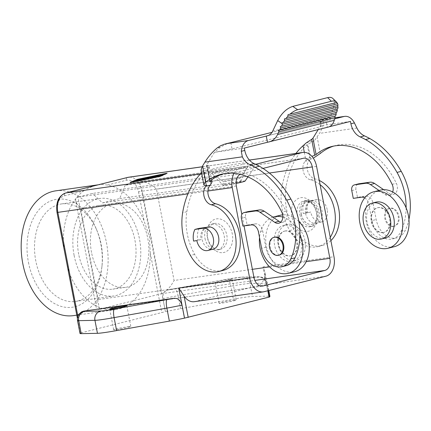 <?xml version="1.0" encoding="UTF-8"?>
<svg xmlns="http://www.w3.org/2000/svg" width="431" height="431" viewBox="0 0 431 431"><rect width="100%" height="100%" fill="white"/><g stroke="black" fill="none" stroke-linecap="round" stroke-linejoin="round"><path stroke-width="0.32" stroke-dasharray="2.15 1.62" d="M223.102 252.62A17.208 12.547 -104.1 0 0 232.304 233.974A17.208 12.547 -104.1 0 0 216.599 218.867A17.208 12.547 -104.1 0 0 207.392 237.513A17.208 12.547 -104.1 0 0 223.102 252.62M81.745 311.791L79.423 314.07L78.41 317.766L81.076 332.84L77.849 316.235M194.279 301.689A16.944 11.562 81.9 0 0 195.087 301.528L256.946 285.99A16.944 11.562 81.9 0 0 264.957 275.905L265.006 272.44L263.077 266.816L266.347 283.959A26.48 1.385 -10.9 0 0 267.414 283.339A26.48 1.385 -10.9 0 0 266.213 283.162L268.712 296.145L252.485 296.463A26.48 1.385 169.1 0 0 233.322 299.189L180.562 308.682A26.48 1.385 169.1 0 0 165.429 311.651L162.929 298.672C162.557 293.511 164.313 290.591 168.203 289.918L258.077 277.133C262.01 276.691 264.769 278.97 266.347 283.959M307.454 231.431A17.208 12.547 -104.1 0 0 316.661 212.779A17.208 12.547 -104.1 0 0 300.951 197.678A17.208 12.547 -104.1 0 0 291.749 216.324A17.208 12.547 -104.1 0 0 307.454 231.431M162.929 298.672A26.48 1.385 169.1 0 1 178.062 295.698A7.941 1.799 79.8 0 0 174.964 288.619L168.203 289.918A18.533 0.97 169.1 0 1 174.873 288.651L227.627 279.153A18.533 0.97 169.1 0 1 241.042 277.246L257.275 276.928A7.941 7.591 -91.1 0 1 258.616 276.777A7.941 7.591 -91.1 0 1 266.213 283.162L249.985 283.479L252.485 296.463M81.044 332.845L165.429 311.651M242.459 164.443A18.533 0.97 169.1 0 1 222.531 168.526A18.533 0.97 169.1 0 1 210.845 169.857A18.533 0.97 169.1 0 1 215.635 168.262A18.533 0.97 169.1 0 1 235.563 164.179A18.533 0.97 169.1 0 1 247.249 162.848A18.533 0.97 169.1 0 1 242.459 164.443M234.081 173.294A16.944 11.562 -98.1 0 1 240.277 168.128L255.588 164.281M128.039 326.676A8.739 0.458 169.1 0 1 130.819 326.482A8.739 0.458 169.1 0 1 125.733 327.889A8.739 0.458 169.1 0 1 116.445 329.591A8.739 0.458 169.1 0 1 113.66 329.785A8.739 0.458 169.1 0 1 118.746 328.379A8.739 0.458 169.1 0 1 128.039 326.676M160.407 176.613L130.216 182.922L137.613 179.856L166.431 173.822L160.407 176.613L160.31 176.096M262.991 168.408L241.376 173.838L77.919 197.091L92.503 193.427L213.803 176.171A24.626 1.288 -10.9 0 0 239.41 171.5A24.626 1.288 -10.9 0 0 254.306 167.481A24.626 1.288 -10.9 0 0 246.489 167.961L125.189 185.217L140.301 181.451C145.182 181.3 150.57 183.843 156.469 189.08L174.07 280.473L252.399 269.332M261.951 286.146L99.518 309.253L161.377 293.716C165.978 291.949 170.213 287.536 174.07 280.473M241.376 173.838A10.592 7.225 81.9 0 0 240.18 174.307M262.468 286.103L99.028 309.35L99.518 309.253L77.919 197.091C76.115 197.587 75.382 198.826 75.721 200.803C76.206 203.028 77.817 205.474 80.554 208.151L236.35 185.987M91.528 252.464A42.362 28.904 -98.1 0 1 111.645 203.863A42.362 28.904 -98.1 0 1 113.682 203.459A42.362 28.904 -98.1 0 1 147.763 238.338A42.362 28.904 -98.1 0 1 125.61 287.342A42.362 28.904 -98.1 0 1 91.528 252.464M125.189 185.217L119.656 198.583L102.433 202.909L92.503 193.427M78.69 254.29A42.362 28.904 -98.1 0 1 100.838 205.285A42.362 28.904 -98.1 0 1 134.925 240.164A42.362 28.904 -98.1 0 1 112.771 289.169A42.362 28.904 -98.1 0 1 78.69 254.29M74.121 255.438A49.247 33.602 81.9 0 0 113.741 295.984A49.247 33.602 81.9 0 0 139.493 239.016A49.247 33.602 81.9 0 0 99.873 198.47A49.247 33.602 81.9 0 0 74.121 255.438M77.779 300.973A49.247 33.602 -98.1 0 1 75.414 301.436A49.247 33.602 -98.1 0 1 35.795 260.89A49.247 33.602 -98.1 0 1 61.547 203.922A49.247 33.602 -98.1 0 1 97.045 230.768A49.247 33.602 -98.1 0 1 101.166 244.469A49.247 33.602 -98.1 0 1 102.023 265.76A49.247 33.602 -98.1 0 1 77.779 300.973M233.483 300.192A8.739 0.458 169.1 0 1 236.263 299.998A8.739 0.458 169.1 0 1 231.178 301.404A8.739 0.458 169.1 0 1 221.884 303.106A8.739 0.458 169.1 0 1 219.104 303.3A8.739 0.458 169.1 0 1 224.19 301.894A8.739 0.458 169.1 0 1 233.483 300.192M268.847 296.943A26.48 1.385 -10.9 0 0 269.666 296.582M269.914 296.323A26.48 1.385 -10.9 0 0 268.712 296.145M269.72 296.878L268.879 296.937M81.076 332.84A26.48 1.385 -10.9 0 0 80.01 333.459M207.586 227.083A11.384 8.302 -104.1 0 0 202.123 239.302A11.384 8.302 -104.1 0 0 213.135 249.172M193.589 241.085L197.807 240.029L201.067 239.566L196.848 240.622M97.848 184.904L102.362 184.473L107.405 185.018A63.018 42.998 -98.1 0 1 144.164 221.189L149.401 236.614L150.284 252.965A63.018 42.998 -98.1 0 1 115.68 309.614A63.018 42.998 -98.1 0 1 69.445 273.27L66.88 263.724M55.771 190.836A63.018 42.998 -98.1 0 1 106.473 242.718A63.018 42.998 -98.1 0 1 73.523 315.616M63.33 241.495L57.689 212.203A14.298 9.757 -98.1 0 1 64.478 195.803L83.409 191.046A63.018 42.998 -98.1 0 0 63.33 241.495L64.526 251.499M83.409 191.046L88.808 187.878L95.224 185.562M28.446 262.317A54.543 37.217 81.9 0 0 66.821 307.411A54.543 37.217 81.9 0 0 101.797 267.716A54.543 37.217 81.9 0 0 100.849 244.135A54.543 37.217 81.9 0 0 96.285 228.953A54.543 37.217 81.9 0 0 49.134 201.66A54.543 37.217 81.9 0 0 28.446 262.317M244.043 225.941L241.829 214.466M204.994 238.429A13.237 9.654 -104.1 0 0 217.806 249.91A13.237 9.654 -104.1 0 0 224.158 235.703A13.237 9.654 -104.1 0 0 211.352 224.228A13.237 9.654 -104.1 0 0 204.994 238.429M207.634 237.767A13.237 9.654 -104.1 0 0 219.713 249.387A13.237 9.654 -104.1 0 0 220.44 249.247A13.237 9.654 -104.1 0 0 226.798 235.04A13.237 9.654 -104.1 0 0 214.713 223.425A13.237 9.654 -104.1 0 0 213.986 223.565A13.237 9.654 -104.1 0 0 207.634 237.767M199.138 228.371A15.888 11.583 -104.1 0 0 197.807 240.029M207.155 227.229A11.384 8.302 -104.1 0 0 206.53 227.352A11.384 8.302 -104.1 0 0 201.067 239.566M309.339 226.873A13.237 9.654 -104.1 0 0 310.067 226.733A13.237 9.654 -104.1 0 0 316.419 212.526A13.237 9.654 -104.1 0 0 304.34 200.911A13.237 9.654 -104.1 0 0 303.613 201.051A13.237 9.654 -104.1 0 0 297.255 215.252A13.237 9.654 -104.1 0 0 309.339 226.873M148.91 177.216L149.007 177.734L158.619 176.371L160.364 175.993L159.939 175.579M149.007 177.734L140.242 179.495L148.383 177.75L148.307 177.346M99.028 309.35C97.492 309.544 96.56 308.882 96.242 307.362C95.924 305.434 96.566 302.826 98.149 299.545L80.554 208.151M216.335 171.894A18.533 0.97 -10.9 0 0 211.546 173.494A18.533 0.97 -10.9 0 0 211.583 173.537A18.533 0.97 -10.9 0 0 223.678 172.082A18.533 0.97 -10.9 0 0 243.159 168.079A18.533 0.97 -10.9 0 0 247.933 166.538A18.533 0.97 -10.9 0 0 247.949 166.485A18.533 0.97 -10.9 0 0 236.263 167.815A18.533 0.97 -10.9 0 0 216.335 171.894M225.515 180.729A8.475 0.442 -10.9 0 0 223.328 181.456A8.475 0.442 -10.9 0 0 223.344 181.478A8.475 0.442 -10.9 0 0 228.872 180.81A8.475 0.442 -10.9 0 0 237.777 178.984A8.475 0.442 -10.9 0 0 239.959 178.278A8.475 0.442 -10.9 0 0 239.965 178.251A8.475 0.442 -10.9 0 0 234.626 178.86A8.475 0.442 -10.9 0 0 225.515 180.729M226.216 184.36A8.475 0.442 -10.9 0 0 224.028 185.093A8.475 0.442 -10.9 0 0 229.367 184.484A8.475 0.442 -10.9 0 0 238.478 182.615A8.475 0.442 -10.9 0 0 240.665 181.887A8.475 0.442 -10.9 0 0 235.326 182.496A8.475 0.442 -10.9 0 0 226.216 184.36M159.395 176.796L131.444 182.647L137.931 179.846L165.881 173.995L159.395 176.796L159.303 176.333M165.881 173.995L165.827 173.715M137.931 179.846L137.834 179.328M131.444 182.647L131.358 182.184M137.004 180.632L149.099 178.822L135.921 181.106L136.966 180.422M146.034 179.382L145.958 178.978M143.103 179.802L143.006 179.28M138.637 180.438L138.54 179.916M141.573 180.018L141.503 179.662M153.129 176.845L161.404 175.536L153.129 176.845L153.027 176.322M151.658 177.895L159.287 176.451L148.91 177.901L154.681 177.238L148.835 178.321L150.467 178.294L138.039 180.19L151.922 178.24L153.662 177.863L151.631 177.75M154.681 177.238L154.605 176.829M150.467 178.294L150.392 177.922M148.383 177.75L160.025 176.015M222.962 270.452A34.421 25.1 75.9 0 1 194.661 254.392A50.621 36.91 75.9 0 1 186.855 211.696A83.727 61.051 75.9 0 1 208.054 169.604L210.878 184.274M206.659 185.33L203.836 170.66L201.918 171.005L201.061 170.385M201.536 172.842A83.727 61.051 75.9 0 1 203.836 170.66L208.054 169.604L209.148 166.673C208.933 165.703 208.189 165.369 206.912 165.666L209.913 181.23M223.377 173.801A70.49 51.397 75.9 0 1 225.467 173.208A70.49 51.397 75.9 0 1 285.979 211.012A7.941 5.792 75.9 0 1 286.54 218.636A7.941 5.792 75.9 0 1 283.032 222.159A7.941 5.792 75.9 0 1 280.78 222.127M299.976 234.502A29.125 21.238 -104.1 0 0 286.54 218.636A29.125 21.238 -104.1 0 0 282.811 217.1M244.323 148.081L214.46 152.332L206.81 164.863L206.594 165.526L206.912 165.666M350.468 121.418L320.605 125.669L321.364 126.477L232.034 148.916L214.46 152.332L220.139 147.283L227.999 143.264M267.457 142.273L329.284 126.741M321.364 126.477L320.05 120.141L320.605 125.669L318.202 129.607M320.168 120.244L272.036 132.333M230.838 142.683L232.034 148.916M334.742 118.837L326.838 120.885C328.567 120.394 329.812 118.994 330.561 116.666L333.68 106.511L337.193 109.948M320.152 122.162L323.288 121.375L322.453 119.538L320.05 120.141M323.288 121.375C323.993 123.918 322.727 127.915 319.473 133.373L314.296 140.867L307.271 144.681L310.094 159.351A70.49 51.397 75.9 0 0 309.28 160.273A10.592 7.72 75.9 0 0 307.675 170.972A10.592 7.72 75.9 0 0 314.727 178.795A34.421 25.1 75.9 0 1 319.29 180.454M333.734 146.077A70.49 51.397 75.9 0 1 335.83 145.489A70.49 51.397 75.9 0 1 396.342 183.288A7.941 5.792 75.9 0 1 393.395 194.435A7.941 5.792 75.9 0 1 389.387 193.584L383.703 189.705M392.684 191.973A7.941 5.792 75.9 0 1 389.177 195.496A7.941 5.792 75.9 0 1 385.174 194.64L379.043 190.464M408.938 219.406A52.954 38.612 75.9 0 1 405.372 230.111A21.184 15.446 75.9 0 1 396.676 237.901A21.184 15.446 75.9 0 1 376.188 219.541L373.025 203.114A7.941 5.792 75.9 0 0 365.774 196.143L357.488 197.317L355.984 189.532A5.296 3.863 75.9 0 1 358.527 183.848M393.266 226.447A9.266 6.756 75.9 0 1 384.883 218.662A9.266 6.756 75.9 0 1 389.258 208.372A9.266 6.756 75.9 0 1 389.764 208.27A9.266 6.756 75.9 0 1 398.152 216.06A9.266 6.756 75.9 0 1 393.772 226.345A9.266 6.756 75.9 0 1 393.266 226.447M393.972 226.27A9.266 6.756 75.9 0 1 385.583 218.485A9.266 6.756 75.9 0 1 389.963 208.195A9.266 6.756 75.9 0 1 390.47 208.098A9.266 6.756 75.9 0 1 398.853 215.883A9.266 6.756 75.9 0 1 394.478 226.173A9.266 6.756 75.9 0 1 393.972 226.27M320.104 184.667A34.421 25.1 75.9 0 0 310.509 179.856A10.592 7.72 75.9 0 1 303.456 172.034A10.592 7.72 75.9 0 1 305.062 161.334A70.49 51.397 75.9 0 1 305.875 160.407L308.375 158.355L311.877 156.34M310.094 159.351L313.294 158.177M330.879 240.622A34.421 25.1 75.9 0 1 322.178 245.53A34.421 25.1 75.9 0 1 293.877 229.464A50.621 36.91 75.9 0 1 286.071 186.774A83.727 61.051 75.9 0 1 307.271 144.681L303.052 145.737M305.552 213.318A11.384 8.302 -104.1 0 0 316.57 223.188A11.384 8.302 -104.1 0 0 322.032 210.975A11.384 8.302 -104.1 0 0 311.02 201.105A11.384 8.302 -104.1 0 0 305.552 213.318M330.243 237.303A34.421 25.1 75.9 0 1 317.959 246.586A34.421 25.1 75.9 0 1 289.659 230.526A50.621 36.91 75.9 0 1 281.852 187.835A83.727 61.051 75.9 0 1 295.941 153.425M328.33 127.064L327.339 127.231L326.138 120.998M274.682 237.152A9.266 6.756 -104.1 0 0 270.302 247.442A9.266 6.756 -104.1 0 0 278.69 255.227A9.266 6.756 -104.1 0 0 279.196 255.13M286.313 265.625A21.184 15.446 75.9 0 1 265.825 247.265L261.606 248.321M248.17 211.573A5.296 3.863 75.9 0 0 245.627 217.251L247.125 225.041L255.411 223.861A7.941 5.792 75.9 0 1 261.8 228.22A7.941 5.792 75.9 0 1 262.662 230.833L265.825 247.265M272.947 217.159A29.125 21.238 -104.1 0 0 261.8 228.22A29.125 21.238 -104.1 0 0 259.521 237.481M247.125 225.041L242.906 226.103M332.921 98.543C334.494 100.207 334.747 102.864 333.68 106.511M406.115 207.839A52.954 38.612 75.9 0 1 401.159 231.172A21.184 15.446 75.9 0 1 392.458 238.963A21.184 15.446 75.9 0 1 371.969 220.602L376.188 219.541M364.723 197.888A7.941 5.792 75.9 0 1 367.945 201.557A7.941 5.792 75.9 0 1 368.807 204.17L371.969 220.602M353.269 198.379L357.488 197.317M394.397 246.667A29.125 21.238 75.9 0 1 392.797 246.979A29.125 21.238 75.9 0 1 370.283 232.783A29.125 21.238 75.9 0 1 367.945 201.557A29.125 21.238 75.9 0 1 379.091 190.497A29.125 21.238 75.9 0 1 380.201 190.173M304.324 152.353L305.875 160.407M383.374 232.471A12.709 9.266 75.9 0 1 371.872 221.793A12.709 9.266 75.9 0 1 377.874 207.683A12.709 9.266 75.9 0 1 378.574 207.548A12.709 9.266 75.9 0 1 390.071 218.226A12.709 9.266 75.9 0 1 384.069 232.336A12.709 9.266 75.9 0 1 383.374 232.471M382.847 232.605A12.709 9.266 75.9 0 1 371.344 221.927A12.709 9.266 75.9 0 1 377.351 207.812A12.709 9.266 75.9 0 1 378.046 207.677A12.709 9.266 75.9 0 1 389.543 218.355A12.709 9.266 75.9 0 1 383.542 232.465A12.709 9.266 75.9 0 1 382.847 232.605M384.958 238.117A18.533 13.512 75.9 0 1 383.946 238.316A18.533 13.512 75.9 0 1 367.174 222.741A18.533 13.512 75.9 0 1 375.929 202.166M280.387 215.247A29.125 21.238 -104.1 0 0 266.627 247.583A29.125 21.238 -104.1 0 0 292.983 272.053A29.125 21.238 -104.1 0 0 294.578 271.74M298.888 221.561A29.125 21.238 -104.1 0 0 282.655 214.853M285.08 231.032A12.709 9.266 -104.1 0 0 284.385 231.167A12.709 9.266 -104.1 0 0 278.383 245.277A12.709 9.266 -104.1 0 0 289.88 255.955A12.709 9.266 -104.1 0 0 290.58 255.82A12.709 9.266 -104.1 0 0 296.582 241.71A12.709 9.266 -104.1 0 0 285.08 231.032M285.608 230.897A12.709 9.266 -104.1 0 0 284.913 231.038A12.709 9.266 -104.1 0 0 278.911 245.147A12.709 9.266 -104.1 0 0 290.408 255.825A12.709 9.266 -104.1 0 0 291.103 255.685A12.709 9.266 -104.1 0 0 297.11 241.575A12.709 9.266 -104.1 0 0 285.608 230.897M284.508 225.187A18.533 13.512 -104.1 0 0 283.496 225.386A18.533 13.512 -104.1 0 0 274.741 245.961A18.533 13.512 -104.1 0 0 291.507 261.536A18.533 13.512 -104.1 0 0 292.525 261.337A18.533 13.512 -104.1 0 0 301.28 240.757A18.533 13.512 -104.1 0 0 284.508 225.187M288.021 224.303A18.533 13.512 -104.1 0 0 287.008 224.503A18.533 13.512 -104.1 0 0 278.254 245.083A18.533 13.512 -104.1 0 0 295.025 260.653A18.533 13.512 -104.1 0 0 296.038 260.453A18.533 13.512 -104.1 0 0 304.792 239.878A18.533 13.512 -104.1 0 0 288.021 224.303M229.481 279.423A8.739 0.458 169.1 0 1 232.261 279.223A8.739 0.458 169.1 0 1 227.175 280.629A8.739 0.458 169.1 0 1 217.881 282.332A8.739 0.458 169.1 0 1 215.101 282.531A8.739 0.458 169.1 0 1 220.187 281.125A8.739 0.458 169.1 0 1 229.481 279.423M299.895 214.595A13.237 9.654 -104.1 0 0 312.701 226.07A13.237 9.654 -104.1 0 0 319.059 211.869A13.237 9.654 -104.1 0 0 306.247 200.388A13.237 9.654 -104.1 0 0 299.895 214.595M301.237 214.401A11.384 8.302 -104.1 0 0 312.249 224.271A11.384 8.302 -104.1 0 0 317.717 212.057A11.384 8.302 -104.1 0 0 306.7 202.187A11.384 8.302 -104.1 0 0 301.237 214.401M327.204 209.671A11.384 8.302 -104.1 0 0 316.812 199.682L312.599 200.738A11.384 8.302 -104.1 0 0 311.974 200.862A11.384 8.302 -104.1 0 0 306.506 213.076L310.724 212.02A11.384 8.302 -104.1 0 0 321.736 221.89A11.384 8.302 -104.1 0 0 327.204 209.671M316.812 199.682L308.795 200.824A15.888 11.583 -104.1 0 0 307.465 212.483L310.724 212.02M307.465 212.483L303.252 213.539L306.506 213.076M308.795 200.824L304.577 201.88A15.888 11.583 -104.1 0 0 303.252 213.539M304.577 201.88L312.599 200.738M245.077 181.074A12.973 0.679 -10.9 0 0 240.956 181.327L119.656 198.583M102.433 202.909L223.737 185.653A12.973 0.679 -10.9 0 0 236.075 183.434M301.334 214.374A11.384 8.302 -104.1 0 0 312.351 224.244A11.384 8.302 -104.1 0 0 317.814 212.03A11.384 8.302 -104.1 0 0 306.802 202.161A11.384 8.302 -104.1 0 0 301.334 214.374M207.904 191.03L187.889 193.875M256.946 285.99L325.933 276.174M195.087 301.528L264.074 291.712M316.58 166.377L142.198 191.186L165.402 311.656M263.077 266.816L333.982 256.731M249.414 160.084L202.08 166.819M240.277 168.128L200.636 173.763M167.093 173.725L166.996 173.208M303.235 158.301L139.773 181.553L161.377 293.716L254.872 280.414M269.617 266.881L306.225 261.676M269.337 173.025L156.469 189.08M180.562 308.682L178.062 295.698L230.822 286.206A26.48 1.385 169.1 0 1 249.985 283.479A7.941 7.591 88.9 0 0 242.389 277.095A7.941 7.591 88.9 0 0 241.042 277.246M174.873 288.651A7.941 1.799 79.8 0 1 174.964 288.619L227.724 279.126A7.941 1.799 79.8 0 1 230.822 286.206L233.322 299.189M107.405 185.018L126.337 180.26A14.298 9.757 81.9 0 1 138.523 191.897L142.198 191.186A16.944 11.562 81.9 0 0 128.567 177.233M159.712 176.785L159.61 176.268M126.337 180.26A2.645 1.929 75.9 0 1 127.468 177.464M166.431 173.822L166.366 173.483M78.577 319.861A26.48 1.385 -10.9 0 0 77.51 320.481M264.957 275.905L267.818 290.774M64.478 195.803A2.645 1.929 75.9 0 1 65.55 193.029M57.689 212.203L57.005 212.435M137.613 179.856L137.537 179.458M130.232 182.916L130.135 182.41M136.918 180.029L136.864 179.749M253.945 277.381L98.149 299.545M158.619 176.371L158.516 175.848M140.969 179.301L140.889 178.887M141.594 179.291L141.492 178.768M130.895 182.819L130.798 182.302M143.184 179.98L143.103 179.565M143.809 179.969L143.706 179.452M148.372 179.016L148.269 178.493M148.76 178.843L148.679 178.402M138.723 180.271L138.653 179.899M135.948 181.09L135.851 180.594M137.979 180.724L137.877 180.201M139.461 180.551L139.375 180.104M140.996 180.33L140.894 179.813M159.664 175.913L159.562 175.395M161.07 175.562L160.984 175.121M154.535 176.489L154.465 176.123M153.614 177.858L153.522 177.367M158.021 176.748L157.918 176.231M158.947 176.473L158.867 176.037M148.91 177.901L148.84 177.534M147.504 178.256L147.407 177.739M149.471 178.175L149.395 177.793M148.862 178.326L148.76 177.809L148.835 178.321M139.784 179.813L139.714 179.447M138.378 180.169L138.276 179.646M151.922 178.24L151.82 177.723M150.414 177.383L150.344 177.012M186.855 211.696L182.636 212.758M194.661 254.392L190.443 255.448M285.979 211.012L281.761 212.074M209.186 167.271L201.137 169.291M206.81 164.863L209.956 181.192M335.065 117.782L320.093 120.163M267.893 135.657L326.353 120.971M306.247 142.887L314.296 140.867M385.174 194.64L389.387 193.584M392.124 184.349L396.342 183.288M320.314 153.468L317.173 137.139M356.911 128.045L319.473 133.373M305.062 161.334L309.28 160.273M310.509 179.856L314.727 178.795M289.659 230.526L293.877 229.464M281.852 187.835L286.071 186.774M310.746 159.184L307.923 144.514M262.662 230.833L258.444 231.894M255.411 223.861L251.192 224.923M245.627 217.251L241.408 218.312M206.007 185.497L203.184 170.827M220.139 147.283L217.008 148.07M272.667 131.207L330.561 116.666M401.159 231.172L405.372 230.111M368.807 204.17L373.025 203.114M361.555 197.199L365.774 196.143M351.766 190.588L355.984 189.532M150.284 252.965L161.727 312.373M80.888 332.678L69.445 273.27M258.077 277.133A18.533 0.97 -10.9 0 0 257.275 276.928M138.523 191.897L144.164 221.189M268.799 290.526L267.414 283.339C266.186 278.959 263.503 277.898 263.481 277.876L262.123 277.268L258.616 276.777L242.389 277.095L227.724 279.126A7.941 1.799 79.8 0 0 227.627 279.153M240.956 181.327L246.489 167.961M223.737 185.653L213.803 176.171M126.822 305.714L130.819 326.482M140.301 181.451L303.742 158.199M202.107 166.77L249.377 160.046M113.682 203.459L100.838 205.285M75.414 301.436L113.741 295.984M167.109 173.72L167.007 173.197M268.513 290.602L264.914 271.923M99.189 184.662L98.246 184.797M220.44 249.247L217.806 249.91M160.364 175.993L160.262 175.471M96.242 307.362L75.721 200.803M210.845 169.857L211.546 173.494M224.028 185.093L223.328 181.456M102.023 265.76L101.797 267.716M140.242 179.495L140.14 178.978M239.959 178.278L247.933 166.538M130.216 182.922L130.119 182.405M142.456 180.174L142.354 179.657M149.099 178.822L148.997 178.299M135.921 181.106L135.824 180.584M139.186 180.643L139.089 180.12M161.404 175.536L161.307 175.018M152.79 176.866L152.693 176.349M159.287 176.451L159.184 175.934M147.17 178.278L147.068 177.761M138.039 180.19L137.942 179.673M153.662 177.863L153.565 177.346M225.467 173.208L221.248 174.269M209.148 166.673L211.68 179.835M389.177 195.496L393.395 194.435M389.258 208.372L389.963 208.195M331.611 146.545L335.83 145.489M317.959 246.586L322.178 245.53M335.076 117.744L322.453 119.538M283.032 222.159L278.814 223.22M206.594 165.526L209.681 181.553M326.838 120.885L267.231 135.857M392.458 238.963L396.676 237.901M377.351 207.812L377.874 207.683M284.913 231.038L284.385 231.167M287.008 224.503L283.496 225.386M61.547 203.922L99.873 198.47M125.61 287.342L112.771 289.169M223.344 181.478L211.583 173.537M291.103 255.685L290.58 255.82M393.772 226.345L394.478 226.173M383.542 232.465L384.069 232.336M213.986 223.565L211.352 224.228M240.665 181.887L239.965 178.251M115.68 309.614L76.783 315.153M296.038 260.453L292.525 261.337M206.842 227.272L206.53 227.352M97.045 230.768L96.285 228.953M247.249 162.848L247.949 166.485M109.663 309.016L113.66 329.785M80.204 332.904L77.397 318.315M232.261 279.223L236.263 299.998M312.701 226.07L310.067 226.733M321.736 221.89L316.57 223.188M247.9 176.915L254.306 167.481M306.247 200.388L303.613 201.051M215.101 282.531L219.104 303.3M311.974 200.862L311.02 201.105"/><path stroke-width="0.65" d="M249.63 277.92A16.944 11.562 81.9 0 0 263.26 291.873L194.279 301.689A16.944 11.562 81.9 0 1 184.118 296.216L178.725 288.01L249.63 277.92L232.228 187.566A16.944 11.562 -98.1 0 1 234.081 173.294M184.495 318.132L181.995 305.148C180.417 300.159 177.658 297.88 173.725 298.322L83.846 311.107L81.745 311.791L79.126 313.962C79.067 313.962 76.966 316.273 77.51 320.481A26.48 1.385 -10.9 0 0 78.711 320.659L94.944 320.341A7.941 7.591 -91.1 0 1 100.881 310.993A18.533 0.97 -10.9 0 0 114.296 309.086A7.941 1.799 -100.2 0 0 114.102 317.615L116.607 330.593L169.361 321.1A26.48 1.385 169.1 0 0 184.495 318.132L269.036 297.104L269.72 296.878L268.513 290.602M249.377 160.046L302.95 152.429A16.944 11.562 81.9 0 1 316.58 166.377L333.982 256.731A16.944 11.562 81.9 0 1 325.933 276.174L264.074 291.712A16.944 11.562 81.9 0 1 263.26 291.873M166.996 173.208L160.31 176.096L130.119 182.405L137.516 179.334L166.996 173.208M255.588 164.281L302.136 152.585L249.414 160.084M124.042 305.908A8.739 0.458 169.1 0 1 126.822 305.714A8.739 0.458 169.1 0 1 121.736 307.12A8.739 0.458 169.1 0 1 112.443 308.822A8.739 0.458 169.1 0 1 109.663 309.016A8.739 0.458 169.1 0 1 114.748 307.61A8.739 0.458 169.1 0 1 124.042 305.908M262.991 168.408L303.235 158.301A10.592 7.225 81.9 0 1 303.742 158.199A10.592 7.225 81.9 0 1 312.265 166.916L329.866 258.309A10.592 7.225 81.9 0 1 324.834 270.463L262.975 286.001A10.592 7.225 -98.1 0 1 262.468 286.103A10.592 7.225 -98.1 0 1 253.945 277.381L244.043 225.941M240.18 174.307A10.592 7.225 81.9 0 0 236.35 185.987L241.829 214.466M302.95 152.429A16.944 11.562 81.9 0 0 302.136 152.585M269.666 296.582A26.48 1.385 -10.9 0 0 269.914 296.323L268.799 290.526M77.51 320.481L80.01 333.459A26.48 1.385 -10.9 0 0 81.211 333.642L97.444 333.319A26.48 1.385 -10.9 0 0 116.607 330.593M213.329 238.278A11.384 8.302 -104.1 0 0 202.936 228.285L194.92 229.427A15.888 11.583 -104.1 0 0 193.589 241.085L196.848 240.622A11.384 8.302 -104.1 0 0 207.861 250.492A11.384 8.302 -104.1 0 0 213.329 238.278M207.861 250.492L213.135 249.172A11.384 8.302 -104.1 0 0 218.598 236.953A11.384 8.302 -104.1 0 0 207.586 227.083L206.842 227.272M76.783 315.153L73.523 315.616A63.018 42.998 -98.1 0 1 22.821 263.734A63.018 42.998 -98.1 0 1 55.771 190.836L98.246 184.797M65.55 193.029A2.645 1.929 75.9 0 1 65.749 192.959C58.578 195.857 55.664 202.349 57.005 212.435L77.397 318.315M95.224 185.562L97.848 184.904M194.92 229.427L199.138 228.371L207.155 227.229L202.936 228.285M158.516 175.848L150.317 176.866L140.14 178.978L158.516 175.848M159.292 176.274L165.779 173.477L137.834 179.328L131.347 182.124L159.303 176.333M154.433 175.972L161.307 175.018L154.465 176.123M151.556 177.378L153.565 177.346L151.82 177.723L137.942 179.673L150.365 177.777L149.368 177.653L154.584 176.715L148.814 177.383L158.85 175.956L151.556 177.378L151.631 177.75M145.937 178.865L135.824 180.584L138.626 179.754L148.663 178.326L145.958 178.978M209.913 181.23L209.983 181.591L211.325 181.413L212.047 181.785L210.878 184.274A70.49 51.397 75.9 0 0 210.064 185.201A10.592 7.72 75.9 0 0 208.459 195.9A10.592 7.72 75.9 0 0 215.511 203.718A34.421 25.1 75.9 0 1 240.045 237.163A34.421 25.1 75.9 0 1 222.962 270.452L218.749 271.508A34.421 25.1 75.9 0 1 190.443 255.448A50.621 36.91 75.9 0 1 182.636 212.758A83.727 61.051 75.9 0 1 201.536 172.842M215.511 203.718L211.292 204.779A10.592 7.72 75.9 0 1 204.24 196.956A10.592 7.72 75.9 0 1 205.846 186.257A70.49 51.397 75.9 0 1 206.659 185.33L204.897 185.648L203.901 185.114L204.342 183.692L205.738 182.254A70.49 51.397 75.9 0 1 221.248 174.269A70.49 51.397 75.9 0 1 281.761 212.074A7.941 5.792 75.9 0 1 278.814 223.22A7.941 5.792 75.9 0 1 274.811 222.364L259.995 212.262A10.592 7.72 75.9 0 0 255.238 211.012L244.242 212.575A5.296 3.863 75.9 0 0 243.951 212.634A5.296 3.863 75.9 0 0 241.408 218.312L242.906 226.103L251.192 224.923A7.941 5.792 75.9 0 1 258.444 231.894L261.606 248.321A21.184 15.446 75.9 0 0 282.1 266.687A21.184 15.446 75.9 0 0 290.796 258.891A52.954 38.612 75.9 0 0 286.663 200.135A83.722 61.046 75.9 0 0 255.141 167.282A83.727 61.051 75.9 0 0 249.883 164.658A15.888 11.583 75.9 0 1 242.33 156.83L241.301 151.313A14.298 9.757 81.9 0 1 248.396 140.528L267.231 135.857C269.65 135.199 271.46 133.648 272.667 131.207L277.699 120.572L282.283 123.74L282.418 124.236L281.486 126.208L280.258 126.531L280.651 127.975L279.719 129.946L278.491 130.27L278.879 131.719L277.526 134.569L334.289 120.314L335.124 117.588L334.763 116.133L278.491 130.27M211.292 204.779A34.421 25.1 75.9 0 1 235.827 238.224A34.421 25.1 75.9 0 1 218.749 271.508M209.956 181.192L209.983 181.591L209.956 181.192A70.49 51.397 75.9 0 1 223.377 173.801M272.036 132.333L224.179 144.272L220.419 145.829L217.008 148.07C212.375 151.954 208.335 156.652 204.892 162.153L202.592 165.924L201.035 170.056L203.879 185.023M259.521 237.481A29.125 21.238 -104.1 0 0 286.653 273.642A29.125 21.238 -104.1 0 0 288.253 273.329A29.125 21.238 -104.1 0 0 299.976 234.502A52.954 38.612 75.9 0 0 290.882 199.074A83.722 61.046 75.9 0 0 259.354 166.221A83.727 61.051 75.9 0 0 254.101 163.597A15.888 11.583 75.9 0 1 244.781 150.441L244.323 148.081L267.457 142.273L266.256 136.04M329.284 126.741L350.468 121.418L350.926 123.778L354.401 122.905A14.298 9.757 -98.1 0 0 344.681 116.375L335.076 117.744M295.941 153.425A83.727 61.051 75.9 0 1 303.052 145.737L306.247 142.887L311.651 139.358L314.716 155.279L316.101 154.53A70.49 51.397 75.9 0 1 331.611 146.545A70.49 51.397 75.9 0 1 392.124 184.349A7.941 5.792 75.9 0 1 392.684 191.973A29.125 21.238 75.9 0 1 406.115 207.839A29.125 21.238 75.9 0 1 394.397 246.667L388.067 248.256A29.125 21.238 75.9 0 1 386.472 248.568A29.125 21.238 75.9 0 1 360.117 224.098A29.125 21.238 75.9 0 1 373.876 191.763A29.125 21.238 75.9 0 1 375.471 191.45A29.125 21.238 75.9 0 1 401.827 215.92A29.125 21.238 75.9 0 1 388.067 248.256M350.926 123.778A15.888 11.583 75.9 0 0 360.246 136.934A83.727 61.051 75.9 0 1 365.499 139.558A83.722 61.046 75.9 0 1 397.026 172.411A52.954 38.612 75.9 0 1 406.115 207.839M318.202 129.607L312.954 138.2L311.651 139.358M344.681 116.375A14.298 9.757 -98.1 0 0 343.997 116.51L334.742 118.837M360.246 136.934L364.464 135.878A15.888 11.583 75.9 0 1 356.911 128.045L354.401 122.905M364.464 135.878A83.727 61.051 75.9 0 1 369.717 138.496A83.722 61.046 75.9 0 1 401.239 171.349A52.954 38.612 75.9 0 1 408.938 219.406M364.723 197.888A7.941 5.792 75.9 0 0 361.555 197.199L353.269 198.379L351.766 190.588A5.296 3.863 75.9 0 1 354.309 184.91L358.527 183.848A5.296 3.863 75.9 0 1 358.818 183.795L369.814 182.227A10.592 7.72 75.9 0 1 374.577 183.482L383.703 189.705M313.294 158.177L320.314 153.468A70.49 51.397 75.9 0 1 333.734 146.077M314.716 155.279L311.877 156.34M319.29 180.454A34.421 25.1 75.9 0 1 338.707 208.599A34.421 25.1 75.9 0 1 330.879 240.622M320.104 184.667A34.421 25.1 75.9 0 1 330.243 237.303M282.283 123.74L282.041 122.787L337.769 108.774L336.945 108.995L337.317 110.444L336.74 112.324L335.862 112.561L336.223 114.016L335.641 115.896L334.763 116.133M267.457 142.273L328.33 127.064C331.1 126.288 333.082 124.036 334.289 120.314M299.976 234.502A52.954 38.612 75.9 0 1 295.014 257.835A21.184 15.446 75.9 0 1 286.313 265.625L282.1 266.687M278.491 255.308L279.196 255.13A9.266 6.756 -104.1 0 0 283.571 244.84A9.266 6.756 -104.1 0 0 275.188 237.055A9.266 6.756 -104.1 0 0 274.682 237.152L273.976 237.33A9.266 6.756 -104.1 0 0 269.601 247.62A9.266 6.756 -104.1 0 0 277.984 255.405A9.266 6.756 -104.1 0 0 278.491 255.308A9.266 6.756 -104.1 0 0 282.871 245.018A9.266 6.756 -104.1 0 0 274.482 237.233A9.266 6.756 -104.1 0 0 273.976 237.33M243.951 212.634L248.17 211.573A5.296 3.863 75.9 0 1 248.455 211.513L244.242 212.575M280.78 222.127A7.941 5.792 75.9 0 1 279.029 221.308L264.214 211.206A10.592 7.72 75.9 0 0 259.457 209.951L248.455 211.513M225.602 143.868L229.12 143.017M268.836 142.009C272.704 140.953 275.603 138.475 277.526 134.569M337.769 108.774L338.033 106.969L337.441 105.573L338.023 105.412L337.656 103.769L287.816 116.289L288.016 114.694L336.853 102.411L332.921 98.543C331.687 97.379 329.925 97.077 327.635 97.627L292.794 106.382C286.658 108.461 281.626 113.191 277.699 120.572M336.649 102.19C335.415 101.026 333.653 100.725 331.358 101.274L297.659 109.743C295.197 110.39 292.638 111.871 289.977 114.188M337.656 103.769L336.853 102.411M288.016 114.694L336.703 102.465M283.323 122.447L284.573 120.4L284.412 118.897L285.942 118.498L287.816 116.289M285.942 118.498L338.023 105.412M284.412 118.897L337.441 105.573M338.033 106.969L284.573 120.4M282.418 124.236L337.317 110.444M336.945 108.995L282.041 122.787M281.486 126.208L336.74 112.324M335.862 112.561L280.258 126.531M280.651 127.975L336.223 114.016M279.719 129.946L335.641 115.896M278.879 131.719L335.124 117.588M379.043 190.464L370.358 184.538A10.592 7.72 75.9 0 0 365.601 183.288L354.6 184.851L358.818 183.795M354.309 184.91A5.296 3.863 75.9 0 1 354.6 184.851M303.052 145.737L304.324 152.353M373.876 191.763L380.201 190.173A29.125 21.238 75.9 0 1 381.801 189.861A29.125 21.238 75.9 0 1 392.684 191.973M372.416 203.049L375.929 202.166A18.533 13.512 75.9 0 1 376.947 201.967A18.533 13.512 75.9 0 1 393.713 217.536A18.533 13.512 75.9 0 1 384.958 238.117L381.446 239A18.533 13.512 75.9 0 1 380.433 239.2A18.533 13.512 75.9 0 1 363.662 223.624A18.533 13.512 75.9 0 1 372.416 203.049A18.533 13.512 75.9 0 1 373.429 202.85A18.533 13.512 75.9 0 1 390.2 218.42A18.533 13.512 75.9 0 1 381.446 239M288.253 273.329L294.578 271.74A29.125 21.238 -104.1 0 0 309.135 250.885A29.125 21.238 -104.1 0 0 298.888 221.561M282.655 214.853A29.125 21.238 -104.1 0 0 281.982 214.934A29.125 21.238 -104.1 0 0 280.387 215.247L274.057 216.836A29.125 21.238 -104.1 0 0 272.947 217.159M282.811 217.1A29.125 21.238 -104.1 0 0 275.657 216.524A29.125 21.238 -104.1 0 0 274.057 216.836M236.075 183.434A12.973 0.679 -10.9 0 0 245.077 181.074L247.9 176.915M232.228 187.566L207.904 191.03M187.889 193.875L57.846 212.375A16.944 11.562 -98.1 0 1 65.895 192.932L127.754 177.394L202.08 166.819M77.849 316.235L57.846 212.375L57.005 212.435M178.725 288.01L184.527 318.126M200.636 173.763L65.895 192.932A2.645 1.929 75.9 0 0 65.749 192.959L96.021 185.357M97.444 333.319L94.944 320.341A26.48 1.385 -10.9 0 0 114.102 317.615L166.862 308.117L169.361 321.1M252.399 269.332L269.617 266.881M306.225 261.676L329.866 258.309M312.265 166.916L269.337 173.025M202.107 166.77L128.567 177.233A16.944 11.562 81.9 0 0 127.754 177.394A2.645 1.929 75.9 0 0 127.608 177.421A2.645 1.929 75.9 0 0 127.468 177.464M173.725 298.322A18.533 0.97 169.1 0 1 167.05 299.593L114.296 309.086M83.846 311.107A18.533 0.97 -10.9 0 0 84.654 311.311L100.881 310.993M181.995 305.148A26.48 1.385 169.1 0 1 166.862 308.117A7.941 1.799 -100.2 0 1 167.05 299.593M84.654 311.311A7.941 7.591 -91.1 0 0 78.711 320.659L81.211 333.642M184.118 296.216L188.202 317.41M267.818 290.774L269.036 297.104M254.872 280.414L324.834 270.463M262.975 286.001L261.951 286.146M136.966 180.422L136.907 180.11M210.064 185.201L205.846 186.257M312.954 138.2L316.101 154.53M343.997 116.51L335.065 117.782M248.396 140.528L226.808 143.598M266.557 135.991L267.893 135.657M290.882 199.074L286.663 200.135M295.014 257.835L290.796 258.891M205.738 182.254L202.592 165.924M242.33 156.83L204.892 162.153M259.457 209.951L255.238 211.012M264.214 211.206L259.995 212.262M279.029 221.308L274.811 222.364M244.781 150.441L241.301 151.313M254.101 163.597L249.883 164.658M259.354 166.221L255.141 167.282M327.635 97.627L331.358 101.274M292.794 106.382L297.659 109.743M365.499 139.558L369.717 138.496M397.026 172.411L401.239 171.349M365.601 183.288L369.814 182.227M370.358 184.538L374.577 183.482M128.567 177.233L97.336 185.028M211.68 179.835L212.074 181.893"/></g></svg>
